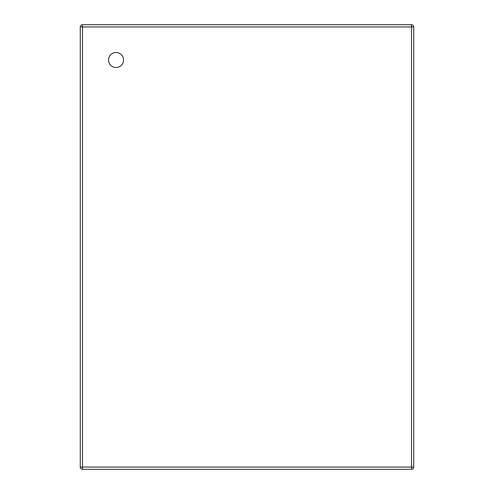 <?xml version="1.0" encoding="UTF-8"?>
<svg xmlns="http://www.w3.org/2000/svg" width="494" height="494" viewBox="0 0 494 494"><rect width="100%" height="100%" fill="white"/><g stroke="black" fill="none" stroke-linecap="round" stroke-linejoin="round"><path stroke-width="0.74" d="M123.562 60.009A7.503 7.503 0 0 1 112.311 66.505A7.503 7.503 0 0 1 112.311 53.513A7.503 7.503 0 0 1 123.562 60.009M413.725 26.923L413.725 467.077L82.498 467.077L82.498 26.923L411.502 26.923L411.502 469.3L82.498 469.3L82.498 467.077L80.275 467.077L80.275 26.923L82.498 26.923L82.498 24.7L411.502 24.7L411.502 26.923L413.725 26.923A2.223 2.223 0 0 0 411.502 24.7M80.275 467.077A2.223 2.223 0 0 0 82.498 469.3A2.223 2.223 0 0 1 80.275 467.077M411.502 469.3A2.223 2.223 0 0 0 413.725 467.077A2.223 2.223 0 0 1 411.502 469.3M82.498 24.7A2.223 2.223 0 0 0 80.275 26.923A2.223 2.223 0 0 1 82.498 24.7"/></g></svg>
